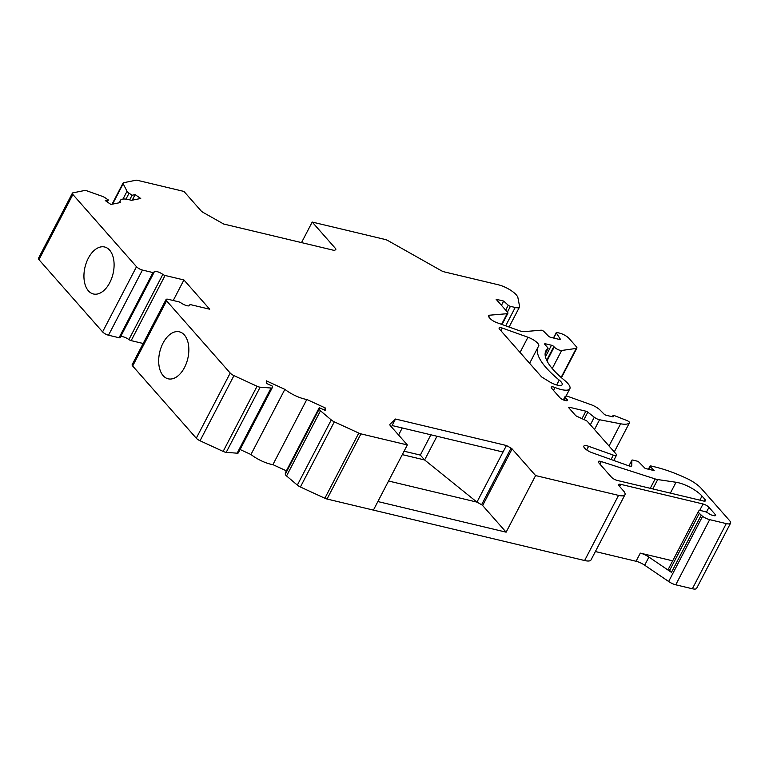 <?xml version="1.0" encoding="UTF-8"?>
<svg xmlns="http://www.w3.org/2000/svg" width="769" height="769" viewBox="0 0 769 769"><rect width="100%" height="100%" fill="white"/><g stroke="black" fill="none" stroke-linecap="round" stroke-linejoin="round"><path stroke-width="1.15" d="M391.421 426.891L395.516 419.028L389.979 424.267A4.835 1.5 27.5 0 0 389.883 424.392A4.835 1.5 27.5 0 0 390.392 425.718L407.339 444.943L360.949 433.87A4.835 1.5 -152.5 0 1 358.777 433.091L334.323 421.835A4.835 1.5 -152.5 0 1 331.266 419.932L320.481 410.79A4.835 1.5 -152.5 0 1 319.222 409.031L319.241 407.695L325.325 410.492L325.364 408.003L306.821 399.467A19.321 6.008 -152.5 0 1 284.866 389.364L266.324 380.818L266.285 383.308L272.361 386.105L272.341 387.441A4.835 1.5 -152.5 0 1 272.284 387.672A4.835 1.5 -152.5 0 1 271.053 388.028L260.133 387.182A4.835 1.5 -152.5 0 1 257.057 386.259L233.949 375.618A4.835 1.5 -152.5 0 1 230.21 373.052L166.585 300.842A4.835 1.5 -152.5 0 1 166.066 299.516A4.835 1.5 -152.5 0 1 168.209 299.304L178.744 301.823A2.384 0.74 -152.5 0 1 181.003 302.89A6.277 1.951 27.5 0 0 189.722 305.437A6.277 1.951 27.5 0 0 189.789 304.985A2.384 0.74 -152.5 0 1 189.808 304.822A2.384 0.74 -152.5 0 1 190.866 304.716L209.697 309.215L183.926 279.964L165.085 275.465A2.384 0.74 -152.5 0 1 162.836 274.398A6.277 1.951 27.5 0 0 154.108 271.851A6.277 1.951 27.5 0 0 154.05 272.303A2.384 0.74 -152.5 0 1 154.021 272.476A2.384 0.74 -152.5 0 1 152.973 272.572L142.428 270.054A4.835 1.5 -152.5 0 1 136.507 266.718L72.882 194.509A4.835 1.5 -152.5 0 1 72.373 193.182A4.835 1.5 -152.5 0 1 72.911 192.846L84.58 190.51A4.835 1.5 -152.5 0 1 87.233 190.952L102.075 196.258A4.835 1.5 -152.5 0 1 105.372 197.941L108.371 199.988L105.295 200.603L110.919 204.448L120.281 202.574A19.321 6.008 -152.5 0 1 120.3 200.488A19.321 6.008 -152.5 0 1 131.374 200.353L140.737 198.479L135.123 194.644L132.047 195.259L129.048 193.202A4.835 1.5 -152.5 0 1 127.048 191.26L123.165 183.762A4.835 1.5 -152.5 0 1 123.078 183.032A4.835 1.5 -152.5 0 1 123.617 182.705L135.969 180.234A4.835 1.5 -152.5 0 1 137.564 180.359L183.954 191.433L200.892 210.658A4.835 1.5 27.5 0 0 203.516 212.648L223.683 224.019L334.592 250.502L335.87 249.3A1.932 0.606 27.5 0 0 335.909 249.243A1.932 0.606 27.5 0 0 335.697 248.714L312.214 222.058L384.971 239.438A4.835 1.5 -152.5 0 1 388.258 240.784L441.041 270.544A4.835 1.5 27.5 0 0 444.338 271.89L498.485 284.828A14.496 4.508 -152.5 0 1 517.912 297.68L519.575 306.312A9.661 3.009 -152.5 0 1 519.488 307.071A9.661 3.009 -152.5 0 1 515.22 307.485L510.414 306.341A1.932 0.606 -152.5 0 1 508.242 305.206L503.666 301.073L496.12 299.276L507.348 312.012A4.835 1.5 -152.5 0 1 507.857 313.348A4.835 1.5 -152.5 0 1 507.117 313.704L489.622 315.194A6.767 2.105 27.5 0 0 488.575 315.694A6.767 2.105 27.5 0 0 489.295 317.559L490.084 318.453A6.767 2.105 27.5 0 0 496.899 322.682L519.335 330.699A9.613 2.989 27.5 0 0 524.198 331.631L541.068 330.199A1.932 0.606 -152.5 0 1 543.914 331.506L548.451 336.111A1.932 0.606 27.5 0 0 550.739 337.36L559.467 339.446A1.932 0.606 27.5 0 0 560.313 339.36A1.932 0.606 27.5 0 0 560.236 338.994L556.323 332.977A1.932 0.606 -152.5 0 1 556.247 332.612A1.932 0.606 -152.5 0 1 557.102 332.525L559.611 333.131A7.738 2.403 -152.5 0 1 569.089 338.475L576.365 346.732A4.835 1.5 -152.5 0 1 576.885 348.069A4.835 1.5 -152.5 0 1 576.25 348.415L561.649 350.481A4.835 1.5 -152.5 0 1 554.218 347.002L553.843 346.569A1.932 0.606 27.5 0 0 551.469 345.233L545.49 343.81A1.932 0.606 27.5 0 0 544.635 343.887A1.932 0.606 27.5 0 0 544.846 344.425L547.855 347.848A1.932 0.606 -152.5 0 1 548.066 348.376A1.932 0.606 -152.5 0 1 547.999 348.444A67.605 21.032 27.5 0 0 545.884 350.875A67.605 21.032 27.5 0 0 564.533 380.319A19.331 6.017 -152.5 0 1 569.858 388.729A19.331 6.017 -152.5 0 1 555.016 387.499A4.835 1.5 27.5 0 0 551.306 387.182A4.835 1.5 27.5 0 0 551.815 388.518L559.89 397.669A3.864 1.202 27.5 0 0 564.619 400.341L565.753 400.611A3.864 1.202 27.5 0 0 567.464 400.447A3.864 1.202 27.5 0 0 567.051 399.38L565.648 397.784A4.835 1.5 -152.5 0 1 565.138 396.458A4.835 1.5 -152.5 0 1 568.32 396.564L590.948 404.648A9.661 3.009 -152.5 0 1 600.281 410.262L604.011 414.049A1.932 0.606 27.5 0 0 606.299 415.298L612.47 416.769A1.932 0.606 27.5 0 0 613.316 416.692A1.932 0.606 27.5 0 0 613.172 416.221A2.413 0.75 -152.5 0 1 612.98 415.635A2.413 0.75 -152.5 0 1 614.758 415.76L627.004 420.566A2.413 0.75 -152.5 0 1 629.513 422.671A2.413 0.75 -152.5 0 1 629.494 422.7A24.156 7.517 -152.5 0 1 620.602 423.786L599.57 419.749A4.835 1.5 -152.5 0 1 594.283 417.231L587.833 412.165A1.932 0.606 27.5 0 0 585.853 411.184L569.56 407.291A1.932 0.606 27.5 0 0 568.704 407.378A1.932 0.606 27.5 0 0 568.906 407.906L575.414 415.298A1.932 0.606 27.5 0 0 576.913 416.327L585.94 420.48A1.932 0.606 -152.5 0 1 587.439 421.499L615.979 453.893A4.835 1.5 -152.5 0 1 616.488 455.219A4.835 1.5 -152.5 0 1 613.306 455.113L588.612 446.289A7.248 2.259 27.5 0 0 583.834 446.116A7.248 2.259 27.5 0 0 591.909 452.653L628.513 465.735A4.835 1.5 27.5 0 0 631.695 465.841A4.835 1.5 27.5 0 0 631.753 465.61L631.868 460.256A1.932 0.606 -152.5 0 1 631.887 460.17A1.932 0.606 -152.5 0 1 632.743 460.083L636.828 461.054A1.932 0.606 -152.5 0 1 639.116 462.304L645.153 468.436L654.198 470.599L650.324 466.658A1.932 0.606 -152.5 0 1 650.036 466.043A1.932 0.606 -152.5 0 1 650.891 465.956L654.977 466.927A67.634 21.042 -152.5 0 1 686.621 478.366A19.321 6.008 -152.5 0 1 701.261 488.45L729.521 520.536A9.661 3.009 -152.5 0 1 730.55 523.189L696.627 588.352A9.661 3.009 -152.5 0 1 692.36 588.766L675.749 584.805A7.728 2.403 -152.5 0 1 668.655 581.499L644.672 565.215A9.661 3.009 27.5 0 0 636.059 561.264L595.379 551.546M672.673 560.851L640.298 553.122A9.661 3.009 -152.5 0 1 648.911 557.073L671.452 572.376L669.664 570.338A7.728 2.403 -152.5 0 1 668.838 568.214L698.521 511.193A7.728 2.403 -152.5 0 1 701.943 510.866L704.644 511.51A3.864 1.202 -152.5 0 1 708.518 513.404A3.864 1.202 27.5 0 0 712.392 515.288L713.901 515.643A3.864 1.202 27.5 0 0 715.612 515.48A3.864 1.202 27.5 0 0 715.199 514.413L708.96 507.338A4.835 1.5 27.5 0 0 703.039 503.993L620.727 484.345A4.835 1.5 27.5 0 0 618.593 484.547A4.835 1.5 27.5 0 0 619.103 485.883L623.409 490.766A14.496 4.508 -152.5 0 1 624.947 494.755A14.496 4.508 -152.5 0 1 618.536 495.38L535.599 475.569L512.106 448.923A1.932 0.606 27.5 0 0 511.058 448.125L506.425 445.511L395.516 419.028M436.965 436.254L424.623 459.958L402.293 454.633M430.88 434.802L420.326 455.085L424.623 459.958L476.953 502.119L388.556 481.01M624.947 494.755L591.025 559.919A14.496 4.508 -152.5 0 1 584.613 560.534L373.417 510.107L377.867 501.551L506.127 532.177L482.644 505.531A1.932 0.606 27.5 0 0 481.596 504.733L476.953 502.119L506.425 445.511M377.867 501.551L407.339 444.943M373.417 510.107L327.027 499.033A4.835 1.5 -152.5 0 1 324.854 498.254L300.4 486.998A4.835 1.5 -152.5 0 1 297.343 485.095L286.558 475.944A4.835 1.5 -152.5 0 1 285.309 474.185L285.328 472.858L319.241 407.695M730.55 523.189A9.661 3.009 -152.5 0 1 726.272 523.602L709.672 519.642A7.728 2.403 -152.5 0 1 702.568 516.335L699.338 513.327A7.728 2.403 -152.5 0 1 698.521 511.193M705 499.466A4.835 1.5 -152.5 0 1 705.509 500.792A4.835 1.5 -152.5 0 1 703.375 500.994L617.286 480.442A4.835 1.5 27.5 0 1 611.374 477.107L598.82 462.861A4.835 1.5 27.5 0 1 598.311 461.535A4.835 1.5 27.5 0 1 601.291 461.573L655.15 478.933A9.661 3.009 27.5 0 0 657.706 479.558L676.028 482.259A19.321 6.008 -152.5 0 1 702.01 496.063L705 499.466L704.125 501.138M527.957 337.235A9.661 3.009 -152.5 0 1 538.733 345.944A9.661 3.009 -152.5 0 1 538.665 346.05A76.304 23.733 27.5 0 0 538.175 346.857A76.304 23.733 27.5 0 0 559.217 380.088A10.631 3.307 -152.5 0 1 562.149 384.721A10.631 3.307 -152.5 0 1 549.037 381.52L541.607 376.925L499.639 329.295A4.835 1.5 -152.5 0 1 499.119 327.959A4.835 1.5 -152.5 0 1 502.311 328.075L527.957 337.235L520.046 352.452M301.515 242.6L312.214 222.058M506.127 532.177L535.599 475.569M286.376 470.83L272.899 464.63A19.321 6.008 -152.5 0 1 250.954 454.517L240.091 449.519M238.419 452.595A4.835 1.5 -152.5 0 1 238.371 452.835A4.835 1.5 -152.5 0 1 237.131 453.191L226.221 452.345A4.835 1.5 -152.5 0 1 223.145 451.413L200.036 440.772A4.835 1.5 -152.5 0 1 196.287 438.215L132.662 366.006A4.835 1.5 -152.5 0 1 132.143 364.679L166.066 299.516M143.169 343.493L131.163 340.629A2.384 0.74 -152.5 0 1 128.913 339.562A6.277 1.951 27.5 0 0 120.598 336.668M120.127 337.466A2.384 0.74 -152.5 0 1 120.099 337.629A2.384 0.74 -152.5 0 1 119.051 337.735L108.506 335.217A4.835 1.5 -152.5 0 1 102.585 331.881L38.959 259.672A4.835 1.5 -152.5 0 1 38.45 258.336L72.373 193.182M671.452 572.376L701.136 515.355M668.655 581.499L702.568 516.335M501.446 305.322L503.666 301.073M392.123 425.545L503.032 452.028M129.653 199.863L132.047 195.259M132.239 200.18L135.123 194.644M107.324 201.997L108.371 199.988M88.272 258.297A24.156 14.4 -76.6 0 0 93.405 293.979A24.156 14.4 -76.6 0 0 113.024 273.831A24.156 14.4 -76.6 0 0 104.622 246.993A24.156 14.4 -76.6 0 0 88.272 258.297M173.236 300.506L183.926 279.964M163.018 343.128A24.156 14.4 -76.6 0 0 168.151 378.809A24.156 14.4 -76.6 0 0 187.771 358.662A24.156 14.4 -76.6 0 0 179.369 331.824A24.156 14.4 -76.6 0 0 163.018 343.128M250.954 454.517L284.866 389.364M272.899 464.63L306.821 399.467M324.307 410.031L325.364 408.003M599.945 464.14L601.291 461.573M420.326 455.085L404.071 451.211M398.582 435.014L402.254 427.958M644.672 565.215L648.911 557.073M636.059 561.264L640.298 553.122M706.451 512.164L708.96 507.338M699.588 510.635L703.039 503.993M619.622 486.469L620.727 484.345M327.027 499.033L360.949 433.87M334.938 250.175L335.697 248.714M584.613 560.534L618.536 495.38M714.507 515.759L715.199 514.413M669.664 570.338L699.338 513.327M675.749 584.805L709.672 519.642M692.36 588.766L726.272 523.602M648.93 469.34L650.324 466.658M628.946 465.879L631.868 460.256M586.709 449.942L588.612 446.289M611.028 459.487L613.306 455.113M569.118 408.147L569.56 407.291M581.97 418.653L585.853 411.184M583.979 419.576L587.833 412.165M590.342 424.805L594.283 417.231M594.485 429.506L599.57 419.749M609.029 446.01L620.602 423.786M629.513 422.671L614.268 451.951L629.494 422.7M612.845 416.836L613.172 416.221M564.359 400.274L565.648 397.784M566.359 400.726L567.051 399.38M553.497 390.421L555.016 387.499M545.106 354L547.999 348.444M545.048 344.656L545.49 343.81M545.432 356.835L551.469 345.233M546.692 360.296L553.843 346.569M546.99 360.901L554.218 347.002M552.248 368.534L561.649 350.481M561.13 377.444L576.25 348.415M553.68 338.062L556.323 332.977M559.967 339.504L560.236 338.994M488.767 316.838L489.622 315.194M501.571 324.355L507.117 313.704M505.685 310.128L508.242 305.206M507.415 312.099L510.414 306.341M505.675 325.816L515.22 307.485M112.572 204.121L123.165 183.762M122.982 199.075L127.048 191.26M125.972 199.133L129.048 193.202M38.959 259.672L72.882 194.509M102.585 331.881L136.507 266.718M108.506 335.217L142.428 270.054M119.051 337.735L152.973 272.572M128.913 339.562L162.836 274.398M131.163 340.629L165.085 275.465M189.395 305.745L189.789 304.985M132.662 366.006L166.585 300.842M196.287 438.215L230.21 373.052M200.036 440.772L233.949 375.618M223.145 451.413L257.057 386.259M226.221 452.345L260.133 387.182M237.131 453.191L271.053 388.028M285.309 474.185L319.222 409.031M286.558 475.944L320.481 410.79M297.343 485.095L331.266 419.932M300.4 486.998L334.323 421.835M324.854 498.254L358.777 433.091M481.596 504.733L511.058 448.125M482.644 505.531L512.106 448.923M500.917 330.747L502.311 328.075M556.669 384.971L559.217 380.088M699.877 500.158L702.01 496.063M670.376 493.121L676.028 482.259M652.833 488.93L657.706 479.558M650.266 488.315L655.15 478.933M120.3 200.488L119.089 202.814M650.036 466.043L648.392 469.205M631.887 460.17L628.917 465.87M616.488 455.219L613.758 460.458M612.98 415.635L612.393 416.75M565.138 396.458L563.331 399.918M569.858 388.729L566.032 396.093M548.066 348.376L545.106 354.048M576.885 348.069L561.447 377.714M556.247 332.612L553.44 338.004M507.857 313.348L502.042 324.518M519.488 307.071L509.097 327.036M123.078 183.032L112.053 204.227M154.021 272.476L120.099 337.629M189.808 304.822L189.309 305.783M272.284 387.672L238.371 452.835M538.175 346.857L529.61 363.314"/></g></svg>
